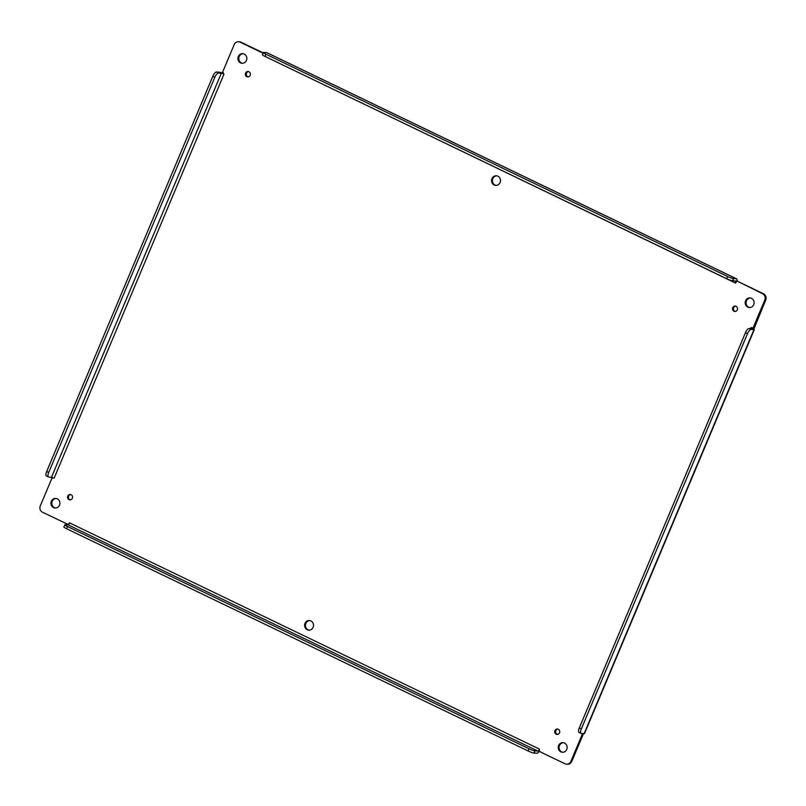 <?xml version="1.0" encoding="UTF-8"?>
<svg xmlns="http://www.w3.org/2000/svg" width="806" height="806" viewBox="0 0 806 806"><rect width="100%" height="100%" fill="white"/><g stroke="black" fill="none" stroke-linecap="round" stroke-linejoin="round"><path stroke-width="1.21" d="M563.465 742.709A4.816 4.463 -86.2 0 0 562.83 752.28M496.798 175.839A4.816 4.463 -86.2 0 0 496.164 185.41M309.836 620.59A4.816 4.463 -86.2 0 0 309.202 630.161M735.656 306.149A2.71 2.509 -86.2 0 0 735.304 311.469M248.49 71.583A2.71 2.509 -86.2 0 0 248.137 76.892M70.696 494.531A2.71 2.509 -86.2 0 0 70.344 499.851M557.863 729.108A2.71 2.509 -86.2 0 0 557.51 734.417M56.208 498.471A4.816 4.463 -86.2 0 0 55.574 508.042M243.17 53.72A4.816 4.463 -86.2 0 0 242.535 63.291M750.426 297.958A4.816 4.463 -86.2 0 0 749.792 307.529M68.55 524.656L42.506 512.223A4.816 4.463 93.8 0 1 40.3 505.866L52.068 477.867L54.153 478.119L223.987 74.102L222.426 72.6L234.193 44.602A4.816 4.463 93.8 0 1 238.576 41.741L239.493 41.801A4.816 4.463 93.8 0 1 241.014 42.214L263.209 52.894M267.008 52.793A4.564 1.622 115.7 0 0 266.816 52.652A4.564 1.622 115.7 0 0 266.595 52.592L263.764 52.4A4.816 0.635 22.8 0 0 263.381 52.491A4.816 0.635 22.8 0 0 265.99 54.234L727.596 276.498A4.816 0.635 22.8 0 0 733.48 278.574L736.311 278.765A4.564 1.622 -64.3 0 1 736.543 278.826A4.564 1.622 -64.3 0 1 737.006 280.377L737.692 281.354L763.494 293.777A4.816 4.463 93.8 0 1 765.7 300.134L753.902 329.039A4.564 0.605 -157.2 0 1 754.335 329.543A4.564 0.605 -157.2 0 1 753.963 329.624L751.132 329.432A4.816 1.713 115.7 0 0 747.464 333.714L581.327 728.926A4.816 1.713 115.7 0 0 581.066 733.389A4.816 1.713 115.7 0 0 581.297 733.45L584.138 733.641A4.564 0.605 22.8 0 0 584.501 733.561L754.335 329.543M583.494 733.601L571.807 761.398A4.816 4.463 93.8 0 1 567.424 764.259L566.507 764.199A4.816 4.463 93.8 0 1 564.986 763.786L539.174 751.363L539.436 749.117L538.841 751.807A4.564 1.622 -64.3 0 1 536.856 753.237L534.025 753.046A4.816 0.635 -157.2 0 1 528.142 750.97L66.545 528.716A4.816 0.635 -157.2 0 1 63.926 526.963L64.853 524.766A4.816 0.635 -157.2 0 1 65.236 524.676L68.067 524.867A2.156 0.766 115.7 0 0 69.004 524.192L68.308 524.646L69.457 522.822L69.004 524.192M560.845 751.867A4.816 4.463 93.8 0 1 563.011 742.658A4.816 4.463 93.8 0 1 567.142 747.767A4.816 4.463 93.8 0 1 560.845 751.867M494.169 184.997A4.816 4.463 93.8 0 1 496.345 175.789A4.816 4.463 93.8 0 1 500.476 180.887A4.816 4.463 93.8 0 1 494.169 184.997M307.217 629.748A4.816 4.463 93.8 0 1 309.383 620.539A4.816 4.463 93.8 0 1 313.514 625.637A4.816 4.463 93.8 0 1 307.217 629.748M733.984 311.257A2.71 2.509 93.8 0 1 735.203 306.079A2.71 2.509 93.8 0 1 737.53 308.94A2.71 2.509 93.8 0 1 733.984 311.257M246.817 76.681A2.71 2.509 93.8 0 1 248.036 71.502A2.71 2.509 93.8 0 1 250.354 74.374A2.71 2.509 93.8 0 1 246.817 76.681M69.024 499.639A2.71 2.509 93.8 0 1 70.243 494.461A2.71 2.509 93.8 0 1 72.56 497.332A2.71 2.509 93.8 0 1 69.024 499.639M556.19 734.206A2.71 2.509 93.8 0 1 557.409 729.027A2.71 2.509 93.8 0 1 559.737 731.898A2.71 2.509 93.8 0 1 556.19 734.206M53.589 507.629A4.816 4.463 93.8 0 1 55.755 498.41A4.816 4.463 93.8 0 1 59.886 503.518A4.816 4.463 93.8 0 1 53.589 507.629M240.541 62.878A4.816 4.463 93.8 0 1 242.717 53.67A4.816 4.463 93.8 0 1 246.838 58.767A4.816 4.463 93.8 0 1 240.541 62.878M747.797 307.116A4.816 4.463 93.8 0 1 749.973 297.908A4.816 4.463 93.8 0 1 754.104 303.016A4.816 4.463 93.8 0 1 747.797 307.116M538.841 751.807L540.091 751.424M582.577 733.541L570.89 761.338A4.816 4.463 93.8 0 1 566.507 764.199M737.692 281.354L762.577 293.716A4.816 4.463 93.8 0 1 764.783 300.074L753.016 328.072L753.932 328.133M238.576 41.741A4.816 4.463 93.8 0 1 240.107 42.154L263.078 53.206M46.657 476.024A4.816 1.713 -64.3 0 1 46.416 475.963A4.816 1.713 -64.3 0 1 46.677 471.49L212.814 76.288A4.816 1.713 -64.3 0 1 216.492 72.006L219.323 72.187A4.564 0.605 -157.2 0 1 222.063 72.953L223.343 72.661M751.132 329.432L749.106 328.455L752.109 328.606L753.016 328.072L751.051 327.548L753.902 329.039M265.426 56.611L735.626 283.118L736.775 281.294L735.717 281.727L737.006 280.377M534.025 753.046L534.952 750.849L537.783 751.031A2.156 0.766 115.7 0 0 538.72 750.356L539.174 751.363L538.72 750.356M736.775 281.294L735.717 281.727A2.156 0.766 -64.3 0 0 735.495 280.992A2.156 0.766 -64.3 0 0 735.384 280.962L732.553 280.78A4.816 0.635 22.8 0 1 726.669 278.705L265.063 56.44L265.99 54.234M54.153 478.119L48.682 477.001A4.816 1.713 -64.3 0 1 48.441 476.93A4.816 1.713 -64.3 0 1 48.713 472.467L214.839 77.265A4.816 1.713 -64.3 0 1 218.517 72.983L222.647 73.527L222.426 72.6L222.647 73.527L222.063 72.953M735.374 282.987L735.717 281.727M223.987 74.102L222.647 73.527M534.952 750.849A4.816 0.635 -157.2 0 1 529.068 748.774L67.472 526.509A4.816 0.635 -157.2 0 1 64.853 524.766M749.106 328.455A4.816 1.713 115.7 0 0 745.429 332.737L579.302 727.949A4.816 1.713 115.7 0 0 579.03 732.412L581.066 733.389M263.381 52.491L262.454 54.697A4.816 0.635 22.8 0 0 265.063 56.44M571.807 761.398L570.89 761.338M753.963 329.624L584.138 733.641M765.7 300.134L764.783 300.074M763.494 293.777L762.577 293.716M266.595 52.592L736.311 278.765M241.014 42.214L240.107 42.154M539.436 749.117L69.709 522.943M750.94 327.82L750.628 328.556M733.48 278.574L732.553 280.78M216.492 72.006L218.517 72.983M537.783 751.031L68.067 524.867M51.513 477.182L221.348 73.165M66.545 528.716L67.472 526.509M528.142 750.97L529.068 748.774M745.429 332.737L747.464 333.714M581.327 728.926L579.302 727.949M727.596 276.498L726.669 278.705M48.713 472.467L46.677 471.49M212.814 76.288L214.839 77.265M736.543 278.826L266.816 52.652M52.279 477.031L52.259 477.807M48.441 476.93L46.416 475.963"/></g></svg>
